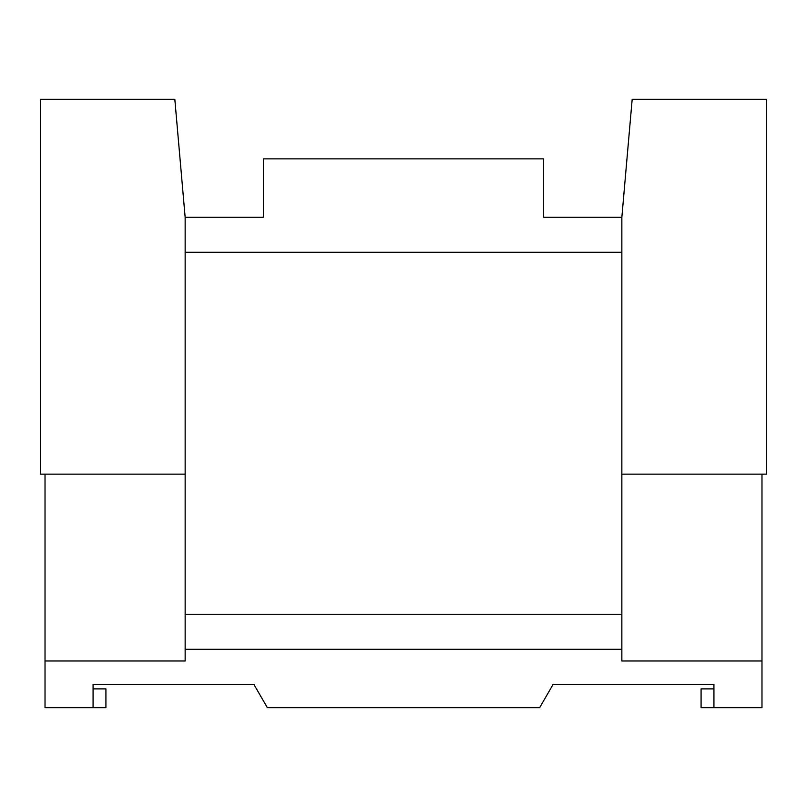 <?xml version="1.0" encoding="UTF-8"?>
<svg xmlns="http://www.w3.org/2000/svg" width="807" height="807" viewBox="0 0 807 807"><rect width="100%" height="100%" fill="white"/><g stroke="black" fill="none" stroke-linecap="round" stroke-linejoin="round"><path stroke-width="1.21" d="M713.933 688.885L701.081 688.885L701.081 707.678L713.933 707.678L713.933 684.326L702.423 684.326M713.933 684.326L553.138 684.326L539.651 707.678L267.349 707.678L253.862 684.326L93.067 684.326L93.067 707.678L45.021 707.678L45.021 474.143M761.979 474.143L761.979 707.678L713.933 707.678M761.979 660.973L621.854 660.973L621.854 649.302L185.146 649.302L185.146 660.973L45.021 660.973M93.067 707.678L105.919 707.678L105.919 688.885L93.067 688.885M104.577 684.326L93.067 684.326M174.826 99.322L40.35 99.322L40.35 474.143L185.146 474.143L185.146 217.254L174.826 99.322M621.854 474.143L766.65 474.143L766.65 99.322L632.174 99.322L621.854 217.254L621.854 649.302L185.146 649.302L185.146 474.143M621.854 614.268L185.146 614.268M621.854 217.254L621.854 252.288L185.146 252.288L185.146 217.254L263.375 217.254L263.375 158.868L543.625 158.868L543.625 217.254L621.854 217.254"/></g></svg>
